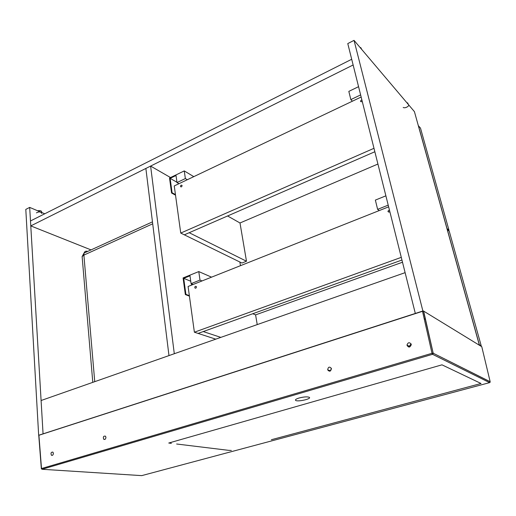 <?xml version="1.0" encoding="UTF-8"?>
<svg xmlns="http://www.w3.org/2000/svg" width="516" height="516" viewBox="0 0 516 516"><rect width="100%" height="100%" fill="white"/><g stroke="black" fill="none" stroke-linecap="round" stroke-linejoin="round"><path stroke-width="0.77" d="M352.396 101.201L350.835 99.594L348.829 91.384L358.562 86.682M360.626 94.918L350.835 99.594M175.524 195.183L171.557 192.997L169.532 178.033L184.257 170.912L185.36 178.562L176.994 182.554L176.014 175.511L170.125 178.349L172.086 192.745L171.557 192.997M175.446 194.603L172.086 192.745M176.956 182.271L170.125 178.349M178.981 183.696L176.994 182.554M187.327 179.723L185.36 178.562M193.79 176.646L184.257 170.912M182.071 185.618L182 185.386C181.077 184.857 180.594 185.263 180.548 186.599C181.316 187.16 181.825 186.831 182.071 185.618M361.813 99.653L360.478 101.084C360.8 101.891 361.381 101.962 362.219 101.284M373.99 148.305L180.742 233.071L184.341 234.832L374.848 151.743M180.742 233.071L174.253 185.941L361.155 97.034M377.925 164.036L239.998 222.983L227.595 215.972M239.998 222.983L246.487 261.231L189.198 232.716L184.341 234.832L241.94 263.037L246.487 261.231M418.334 125.711L420.482 128.078L448.991 230.265L446.908 228.433M418.405 125.685L446.979 228.407M448.456 230.465L448.991 230.265M379.176 210.605L377.622 209.354L375.364 200.092L385.884 195.835M388.213 205.136L377.622 209.354M189.424 296.139L185.341 294.565L183.083 277.93L198.776 271.577L200.002 280.091L191.081 283.645L189.991 275.808L183.722 278.343L185.902 294.346L185.341 294.565M189.359 295.681L185.902 294.346M190.752 281.246L183.722 278.343M193.126 284.477L191.081 283.645M202.02 280.943L200.002 280.091M211.56 277.156L198.776 271.577M196.441 286.896L196.338 286.574C195.287 286.006 194.796 286.438 194.848 287.883C195.687 288.496 196.215 288.167 196.441 286.896M389.806 211.489L389.554 211.882M389.38 209.799L387.942 211.225C388.29 212.173 388.922 212.315 389.844 211.644M401.28 257.355L194.384 332.214L198.086 333.413L401.951 260.032M194.384 332.214L188.088 286.477L388.638 206.845M402.499 262.225L255.588 314.883L252.73 313.741M255.588 314.883L257.232 324.596M191.359 285.18L191.307 284.78L192.597 284.264M215.765 339.16L198.086 333.413L203.24 331.556L220.822 337.387M447.166 229.375L449.249 231.2L481.222 345.817L479.235 344.669M447.243 229.343L479.319 344.643M480.622 345.997L481.222 345.817M38.745 435.24L415.322 313.444L405.112 272.654L41.093 400.513L43.06 433.808L29.683 207.4L44.763 213.779M150.608 166.081L145.867 168.448L168.977 355.595L174.298 353.724L150.608 166.081L170.525 177.549M239.882 262.031L240.482 265.675M351.706 59.269L353.131 64.984L30.779 225.898L30.489 220.964L351.706 59.269M91.029 249.899L30.779 225.898M422.888 311L354.034 40.364L347.778 43.583L415.322 313.444L422.888 311M354.034 40.364L414.425 111.65L479.396 345.243M424.171 318.675L425.532 319.481M38.661 435.227L25.8 209.399L29.683 207.4M41.68 212.476L41.661 212.128C41.706 210.805 40.351 210.347 37.597 210.747M41.744 213.45C40.964 211.65 39.184 211.45 36.397 212.863M408.188 104.29L407.769 102.987L406.872 102.736M403.19 107.451C405.234 108.773 410.491 105.541 408.156 104.38M361.768 49.491L360.807 47.666L360.071 47.491M176.64 444.005L228.427 450.32L176.64 444.005M271.339 439.735L480.461 383.646L271.339 439.735M441.986 364.838L481.047 383.491L480.461 383.646M299.099 398.004C304.008 396.772 307.42 396.552 309.336 397.339C311.741 398.991 296.926 402.164 295.545 400.3C295.126 399.636 296.307 398.868 299.099 398.004M423.623 311.051L433.188 353.208L490.168 381.73L481.776 346.7L423.449 311L38.752 435.323M411.213 344.249L411.271 344.694C409.962 347.655 408.524 347.797 406.963 345.114C408.001 342.289 409.42 341.998 411.213 344.249M105.935 437.278C105.722 439.174 104.967 439.825 103.684 439.232C102.916 436.884 103.51 435.865 105.457 436.168L105.935 437.278M53.406 453.287C53.225 455.002 52.561 455.654 51.426 455.247C50.581 453.132 51.058 452.08 52.877 452.093L53.406 453.287M331.42 368.566C330.756 371.52 329.505 371.946 327.666 369.837C328.247 366.786 329.492 366.328 331.401 368.469L331.42 368.566M411.071 343.856L409.291 346.249L409.498 347.055M331.33 368.243L330.453 370.946M437.149 366.218L441.909 364.857M86.63 251.905L87.514 251.382C85.811 250.808 84.656 251.369 84.056 253.079L83.889 255.104L82.121 256.536L82.225 257.703M489.974 382.433L490.187 381.911L489.626 382.64L432.537 354.311L42.054 469.276L141.732 475.629L489.69 382.614M228.427 450.32L231.329 450.455M171.37 443.354L168.745 443.031L441.948 364.844M38.906 435.149L41.506 468.547L432.008 353.292L422.469 311.135M490.181 381.814L433.188 353.208L432.008 353.292L432.537 354.311L433.208 353.421L423.449 311M141.874 475.591L141.5 475.61M38.745 435.22L41.338 468.625L42.054 469.276L41.332 468.709M152.704 223.802L83.889 255.104L94.744 381.672M181.135 186.934L180.548 186.599M361.11 101.749L360.478 101.084M195.667 288.212L194.848 287.883M388.974 212.076L387.942 211.225M407.769 102.987L408.104 104.193M360.807 47.666L361.065 48.659M295.545 400.3L295.468 399.855M330.395 370.759L327.666 369.837M52.438 455.331L51.426 455.247M104.98 439.38L103.684 439.232M409.291 346.249L406.963 345.114M152.459 221.861L84.056 253.079L82.121 256.536L92.79 382.356"/></g></svg>
